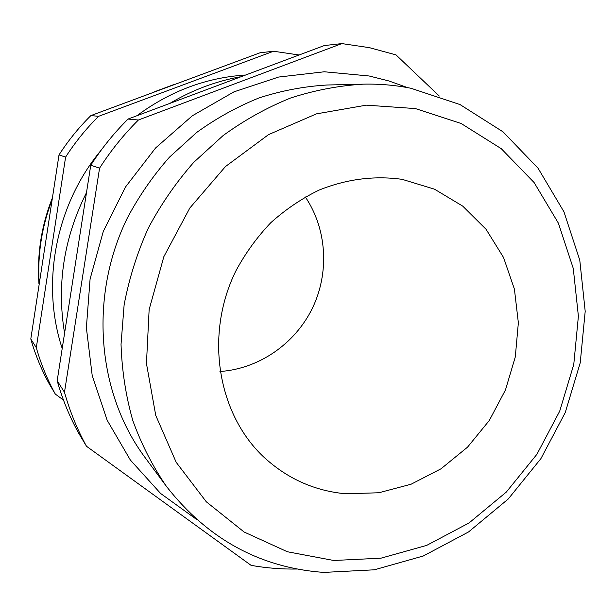 <?xml version="1.0" encoding="UTF-8"?>
<svg xmlns="http://www.w3.org/2000/svg" width="616" height="616" viewBox="0 0 616 616"><rect width="100%" height="100%" fill="white"/><g stroke="black" fill="none" stroke-linecap="round" stroke-linejoin="round"><path stroke-width="0.92" d="M298.814 54.963L273.55 51.243L98.614 116.309C86.163 128.636 75.16 142.227 65.604 157.088L36.306 347.678C40.949 364.033 47.293 379.51 55.324 394.094L63.471 400.069M439.27 96.027L396.011 54.893L369.438 47.671L341.895 43.59L138.384 120.012C123.762 134.558 110.826 150.604 99.569 168.145L64.48 392.269C69.854 411.365 77.192 429.367 86.502 446.277L251.105 565.365C266.351 568.067 281.689 569.292 297.112 569.03M363.309 84.153L327.034 85.008C304.219 86.371 281.612 90.652 259.221 97.859C237.206 106.707 216.332 118.257 196.604 132.509L169.454 157.172C153.061 175.729 139.016 196.027 127.312 218.056C88.712 296.997 97.213 393.331 144.953 457.388L166.551 486.548C152.691 466.358 141.449 444.367 132.817 420.589C125.833 396.019 121.906 370.601 121.036 344.329L124.132 304.781C129.129 278.455 137.16 252.953 148.217 228.282C160.899 204.404 176.091 182.405 193.801 162.293L223.115 135.566C244.383 120.12 266.859 107.608 290.536 98.036C314.607 90.244 338.862 85.616 363.309 84.153C379.548 83.791 395.433 85.17 410.972 88.281L460.006 104.558L502.987 131.809L538.076 168.253L563.948 211.796L579.787 260.245L585.2 311.326L580.226 362.824L565.234 412.605L540.91 458.62L508.254 498.983L468.53 531.962L423.277 556.002L374.343 569.808L323.808 572.41C260.275 567.806 207.854 539.185 166.551 486.548M415.43 108.578L366.343 105.159L316.439 113.868L268.522 134.635L225.425 166.589L189.797 208.054L163.848 256.68L149.141 309.555L146.454 363.525L155.748 415.415L176.191 462.316L206.298 501.794L244.113 532.008L287.395 551.759L333.78 560.483L380.942 558.188L426.695 545.383L469.061 522.946L506.298 492.092L536.921 454.277L559.721 411.126L573.765 364.464L578.393 316.216L573.265 268.407L558.381 223.154L534.118 182.559L501.285 148.702L461.138 123.493L415.43 108.578M305.305 196.935C327.104 229.214 329.537 273.011 312.258 308.493C294.872 343.921 258.805 368.899 219.943 371.51M402.618 179.479L434.488 189.174L462.747 206.137L486.093 229.329L503.534 257.473L514.414 289.135L518.356 322.792L515.299 356.91L505.459 389.959L489.297 420.497L467.529 447.162L441.071 468.753L411.072 484.23L378.832 492.762L345.83 493.793C314.945 490.99 287.811 478.94 264.418 457.65C217.664 414.506 204.273 335.189 235.774 271.094C245.337 253.299 257.018 237.16 270.809 222.692C285.601 209.425 301.678 198.56 319.05 190.098C346.077 179.264 373.257 175.614 400.6 179.141L402.618 179.479M244.721 75.067C205.79 77.77 169.901 91.299 137.037 115.646M101.232 150.073C55.817 204.566 40.756 282.967 62.008 347.886M64.38 331.986C56.695 284.199 63.949 237.992 86.124 193.355M170.686 102.895C192.585 90.005 215.623 81.343 239.809 76.9M341.895 43.59L324.247 45.569L128.066 119.05C114.006 133.025 101.571 148.425 90.752 165.273L57.18 380.719C62.37 399.106 69.454 416.462 78.432 432.778L86.502 446.277M273.55 51.243L260.145 52.745L90.875 115.592C78.84 127.481 68.214 140.594 58.997 154.932L30.8 338.969C35.305 354.793 41.441 369.762 49.226 383.884L55.324 394.094M90.752 165.273L99.569 168.145M64.48 392.269L57.18 380.719M138.384 120.012L128.066 119.05M30.8 338.969L36.306 347.678M65.604 157.088L58.997 154.932M90.875 115.592L98.614 116.309M172.334 85.131L157.28 90.737M51.613 201.101C41.68 227.527 37.522 254.6 39.124 282.328M369.138 75.984L324.286 71.779L278.586 77.054L233.949 91.853L192.331 115.777L155.602 147.956L125.456 187.056L103.296 231.4L90.09 279.01L86.371 327.758L92.2 375.49L107.13 420.181L130.33 460.006L160.614 493.47L196.55 519.419M173.774 84.6L154.708 91.692M51.967 198.837C41.326 226.295 36.983 254.539 38.939 283.568M369.292 76.022L388.827 80.942L407.669 87.649"/></g></svg>
